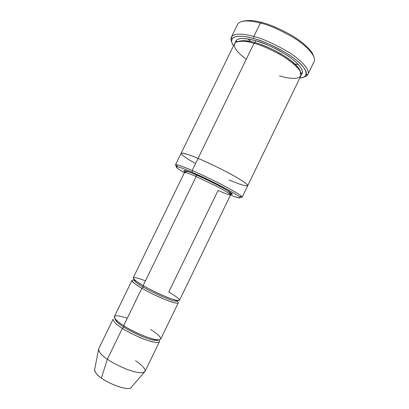 <?xml version="1.0" encoding="UTF-8"?>
<svg xmlns="http://www.w3.org/2000/svg" width="409" height="409" viewBox="0 0 409 409"><rect width="100%" height="100%" fill="white"/><g stroke="black" fill="none" stroke-linecap="round" stroke-linejoin="round"><path stroke-width="0.61" d="M184.863 171.754C180.763 168.564 189.991 172.087 196.151 174.812C201.836 177.204 210.037 181.172 220.748 186.719C231.249 192.481 234.643 194.95 230.921 194.122C234.643 194.95 231.249 192.481 220.748 186.719C210.037 181.172 201.836 177.204 196.151 174.812L196.162 176.555L215.87 185.957C225.257 190.839 230.16 193.81 230.574 194.878C229.96 195.507 222.757 192.532 218.058 190.451L168.759 292.092C174.776 295.395 184.433 302 176.131 300.278C166.448 297.808 148.6 288.902 143.16 285.579C138.38 282.9 135.093 280.508 133.293 278.401C132.797 276.709 136.851 277.527 145.461 280.85M261.53 22.429C254.398 20.317 248.033 19.969 242.425 21.38C248.033 19.969 254.398 20.317 261.53 22.429C268.355 23.942 277.665 27.822 289.454 34.08C300.906 40.476 311.842 49.837 313.493 55.89C311.842 49.837 300.906 40.476 289.454 34.08C277.665 27.822 268.355 23.942 261.53 22.429L260.349 23.032L261.53 22.429M247.854 38.952L251.06 41.59M248.657 41.963L247.389 40.926L248.657 41.963M237.644 24.289C240.64 19.387 252.067 20.798 260.349 23.032C251.949 20.762 240.272 19.351 237.527 24.509L231.336 37.214C233.902 32.423 245.466 34.08 253.815 36.457C245.487 34.09 233.979 32.434 231.356 37.168C230.702 38.446 230.84 40.097 231.775 42.127C230.85 40.118 230.707 38.482 231.336 37.214M233.503 45.772C231.658 42.94 231.157 40.711 232.005 39.09C234.561 34.571 245.681 36.207 253.708 38.507L253.815 36.457L260.349 23.032L253.815 36.457C261.939 38.339 273.094 43.298 287.276 51.345C300.947 59.581 310.523 70.128 307.911 74.397C307.169 75.762 305.794 76.662 303.775 77.091C305.814 76.657 307.2 75.742 307.931 74.351C310.482 70.057 300.86 59.52 287.215 51.304C273.054 43.282 261.924 38.334 253.815 36.457L253.708 38.507C242.915 35.046 226.029 34.284 233.503 45.772M184.582 172.792C176.892 168.288 174.449 166.258 177.261 166.703C180.967 167.649 185.942 169.505 192.179 172.271L192.164 170.497C185.66 167.624 180.487 165.711 176.642 164.766C174.929 164.469 175.093 165.108 177.138 166.683C175.896 165.747 175.343 165.144 175.487 164.878C176.172 163.922 185.328 167.526 192.164 170.497L198.053 158.39C191.177 155.507 181.933 152.092 181.1 153.349C181.933 152.092 191.177 155.507 198.048 158.39L254.04 43.277C260.487 44.913 269.229 48.691 280.277 54.612C288.764 59.622 295.094 64.688 299.27 69.806C306.361 81.243 288.652 78.978 279.49 75.798M184.07 171.074L184.98 171.596M98.615 348.938C98.809 352.205 101.729 355.625 107.373 359.199L122.363 328.361C116.657 324.935 113.569 321.868 113.109 319.153L98.615 348.938M94.505 370.247C95.415 372.998 97.72 375.59 101.422 378.028L107.373 359.199C102.633 356.173 99.663 353.069 98.457 349.889L94.505 370.247M135.481 360.692C140.226 363.785 147.501 369.731 144.362 372.18C140.967 373.524 134.622 372.359 125.328 368.693C117.092 365.104 111.105 361.939 107.373 359.199C111.391 362.169 117.899 365.539 126.897 369.312C136.954 372.988 142.992 373.708 145.016 371.469L159.459 341.663C157.71 343.34 151.862 342.236 141.918 338.355C132.981 334.48 126.463 331.152 122.363 328.361L123.82 327.134C118.666 324.046 115.716 321.218 114.97 318.647C115.716 321.218 118.666 324.046 123.82 327.134L123.947 325.866L123.82 327.134C127.613 329.7 133.625 332.783 141.862 336.382C151.059 340.048 156.673 341.213 158.702 339.884C156.673 341.213 151.059 340.048 141.862 336.382C133.625 332.783 127.613 329.7 123.82 327.134L122.363 328.361C127.163 331.663 134.822 335.431 145.343 339.669C156.248 343.279 160.824 343.34 159.07 339.859M150.63 329.465C156.565 332.957 165.809 340.457 156.974 339.797C146.775 338.361 128.958 329.327 123.666 325.687C118.958 322.839 115.839 320.073 114.321 317.394C114.147 315.032 118.467 315.313 127.286 318.243M133.881 280.104C128.273 279.48 136.202 285.037 141.867 288.248L123.666 325.687C127.772 328.458 134.29 331.786 143.227 335.666C153.155 339.567 158.989 340.702 160.711 339.071L178.247 302.88C176.852 303.831 171.259 302.231 161.463 298.079C152.598 294.081 146.069 290.804 141.867 288.248C136.074 285.012 132.777 282.399 131.964 280.405L114.367 316.566C114.852 319.235 117.956 322.272 123.666 325.687L141.867 288.248L143.278 287.103C137.802 284.056 134.668 281.596 133.886 279.73L134.193 279.485L133.886 279.73C134.668 281.596 137.802 284.056 143.278 287.103L143.354 285.686L143.278 287.103C147.245 289.506 153.411 292.599 161.77 296.377C171.008 300.298 176.284 301.822 177.593 300.952L177.593 300.559L177.593 300.952C176.284 301.822 171.008 300.298 161.77 296.377C153.411 292.599 147.245 289.506 143.278 287.103L141.867 288.248C146.954 291.366 154.837 295.206 165.502 299.766C176.197 303.769 180.129 304.24 177.296 301.188M176.642 300.584L176.325 300.324M300.329 71.534C299.337 66.831 289.92 58.83 279.802 53.16C269.383 47.602 261.193 44.095 255.226 42.638C248.677 40.557 243.023 40.143 238.273 41.401C243.023 40.143 248.677 40.557 255.226 42.638L255.339 40.614C247.425 38.282 235.753 36.779 235.42 42.582C235.753 36.779 247.425 38.282 255.339 40.614L255.226 42.638C261.964 44.244 271.208 48.374 282.967 55.036C294.296 61.851 302.312 70.558 300.165 74.06M301.162 74.504C305.344 71.79 298.647 62.618 286.188 54.745C273.161 47.076 262.88 42.362 255.339 40.614C262.88 42.362 273.161 47.076 286.188 54.745C298.647 62.618 305.344 71.79 301.162 74.504M255.226 42.638L254.526 43.415L255.226 42.638M181.09 153.375L234.51 43.697C236.719 39.617 246.821 41.176 254.04 43.277L198.048 158.39C204.623 161.028 214.188 165.553 226.75 171.969C238.968 178.339 248.687 184.658 247.711 185.691L247.696 185.717C248.8 184.745 239.153 178.442 226.883 172.041C214.265 165.589 204.653 161.039 198.048 158.39C191.131 155.486 181.8 152.046 181.09 153.375M230.574 194.878L230.712 194.602C232.061 194.265 230.901 192.9 227.23 190.502C220.528 186.381 206.438 179.346 196.305 174.975C189.444 171.637 185.543 170.717 184.612 172.22L133.222 277.823C134.055 279.771 137.368 282.358 143.16 285.579L196.162 176.555C190.144 173.856 186.248 172.501 184.479 172.496C186.248 172.501 190.144 173.856 196.162 176.555L143.16 285.579C147.373 288.115 153.907 291.392 162.762 295.4C172.547 299.567 178.125 301.198 179.5 300.298L230.574 194.878C230.16 193.81 225.257 190.839 215.87 185.957L196.162 176.555L196.151 174.812C189.418 171.806 179.285 168.063 186.136 172.649M195.543 163.549C184.301 157.158 179.679 153.666 181.688 153.078C185.354 153.508 190.809 155.277 198.053 158.39L192.164 170.497L192.179 172.271L216.433 183.707C226.811 188.927 237.307 194.848 239.587 196.969C240.743 198.682 237.706 198.048 230.482 195.067C239.321 198.738 245.651 199.935 232.107 192.092C218.248 184.173 199.684 175.476 192.179 172.271C181.243 167.291 167.174 162.751 184.387 172.68M242.123 197.23C241.918 197.506 241.106 197.445 239.679 197.056C242.082 197.726 242.69 197.46 241.494 196.259C239.168 194.035 228.263 187.854 217.445 182.404C206.381 176.908 197.956 172.935 192.164 170.497C198.692 173.232 208.253 177.782 220.845 184.142C233.104 190.436 242.966 196.468 242.123 197.23L300.85 75.91C303.069 72.301 294.72 63.272 282.916 56.181C270.671 49.254 261.044 44.954 254.04 43.277C246.489 40.869 240.328 40.598 235.564 42.475C232.256 45.742 235.819 51.35 246.244 59.305M247.711 185.691C248.682 184.658 238.968 178.339 226.75 171.969C214.188 165.553 204.623 161.028 198.053 158.39C204.122 160.86 212.777 164.914 224.02 170.548C232.787 175.093 239.679 179.081 244.694 182.511C253.958 189.577 237.864 183.805 229.014 179.914M231.944 194.321L227.987 192.7M293.468 63.722L298.529 64.709L293.468 63.722M307.911 74.397L314.066 61.677C316.842 57.071 307.445 46.161 293.836 37.827C279.69 29.714 268.529 24.78 260.349 23.032C268.447 24.77 279.505 29.637 293.519 37.628C307.016 45.839 316.632 56.698 314.168 61.447M299.843 77.986C308.969 77.93 308.918 69.279 293.866 58.211C279.071 47.388 262.184 40.788 253.708 38.507C261.525 40.338 272.261 45.113 285.922 52.843C299.086 60.752 308.432 70.895 306.019 75.031C305.002 76.826 302.941 77.812 299.843 77.986M135.164 280.334L134.76 280.252M131.427 387.159C129.203 392.246 105.512 382.118 101.422 378.028C96.928 375.104 94.683 372.2 94.683 369.322M122.363 328.361L107.373 359.199L101.422 378.028C105.394 381.709 125.849 391.137 130.808 387.875L144.362 372.18M232.005 39.09L231.356 37.168M177.261 166.703L176.642 164.766M115.159 318.897L116.161 320.073C116.268 320.498 118.876 322.445 123.983 325.927C135.885 333.79 156.304 341.009 158.39 339.889M133.886 279.73L143.436 285.809C151.279 290.226 159.295 294.102 167.491 297.44L177.593 300.952M177.138 300.727L176.693 300.4M236.489 41.943L236.218 40.675C237.885 37.909 244.26 37.889 255.339 40.619C267.66 44.3 279.168 49.847 289.858 57.25C299.552 63.947 303.529 71.038 302.169 72.7L301.004 73.272M175.487 164.878L181.1 153.349M134.341 279.945L134.873 280.093M239.587 196.969L241.494 196.259M306.019 75.031L307.931 74.351"/></g></svg>

